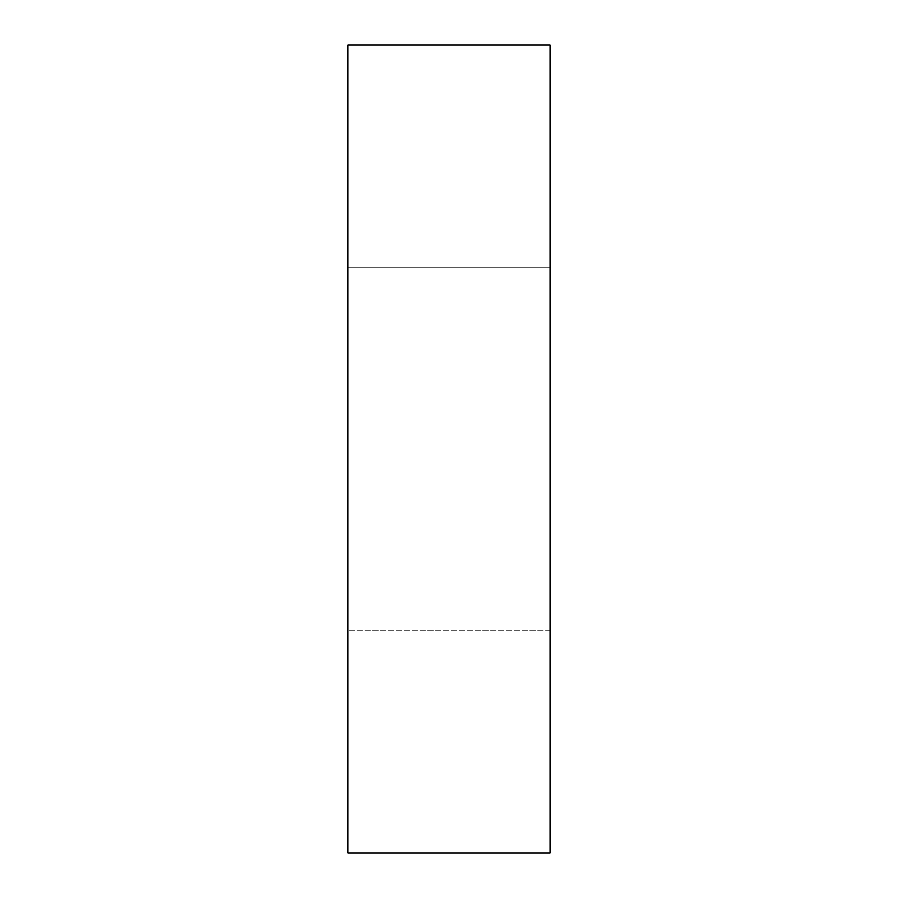 <?xml version="1.0" encoding="UTF-8"?>
<svg xmlns="http://www.w3.org/2000/svg" width="898" height="898" viewBox="0 0 898 898"><rect width="100%" height="100%" fill="white"/><g stroke="black" fill="none" stroke-linecap="round" stroke-linejoin="round"><path stroke-width="0.67" stroke-dasharray="4.49 3.37" d="M550.025 44.9L347.975 44.9L347.975 853.1L550.025 853.1L550.025 44.9M550.025 267.155L347.975 267.155L347.975 630.845L347.975 267.155L550.025 267.155L550.025 630.845L550.025 267.155M550.025 630.845L347.975 630.845L550.025 630.845"/><path stroke-width="1.35" d="M550.025 44.9L347.975 44.9L347.975 853.1L550.025 853.1L550.025 44.9"/></g></svg>
